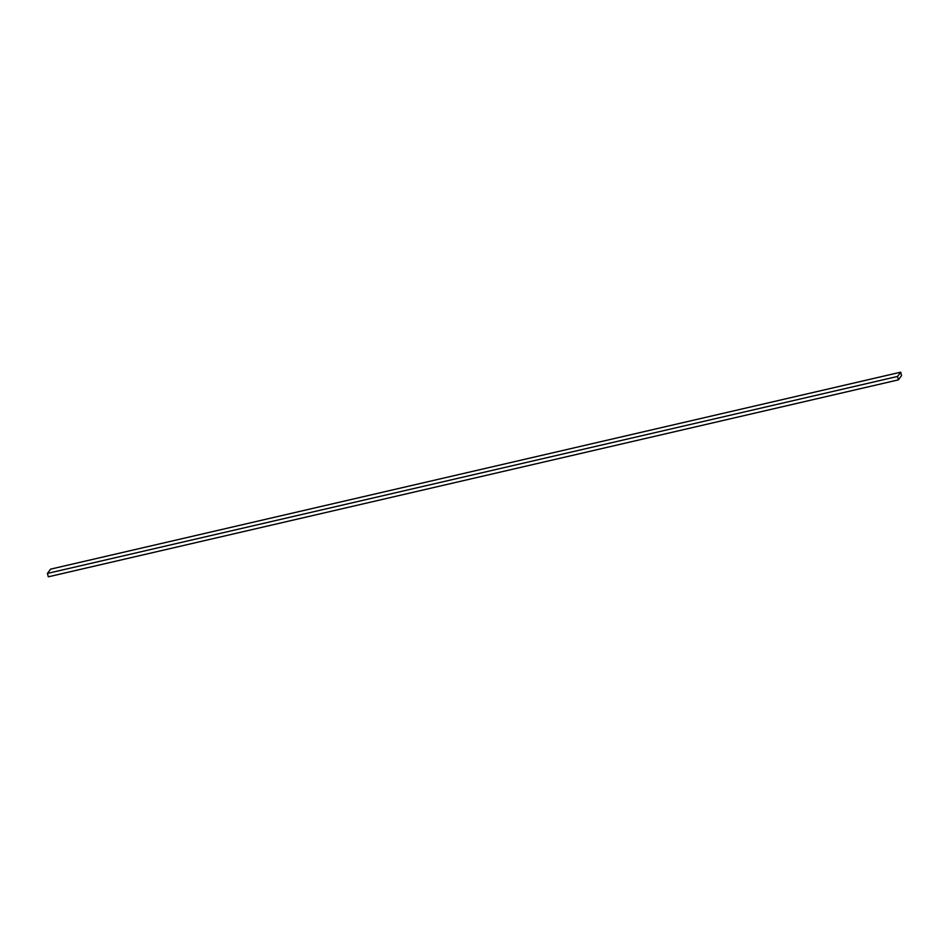 <?xml version="1.0" encoding="UTF-8"?>
<svg xmlns="http://www.w3.org/2000/svg" width="949" height="949" viewBox="0 0 949 949"><rect width="100%" height="100%" fill="white"/><g stroke="black" fill="none" stroke-linecap="round" stroke-linejoin="round"><path stroke-width="1.42" d="M47.45 573.421L48.304 576.814L898.406 379.861L901.55 375.579L900.696 372.186L50.594 569.139L47.45 573.421L897.54 376.456L898.406 379.861M897.54 376.456L900.696 372.186"/></g></svg>
